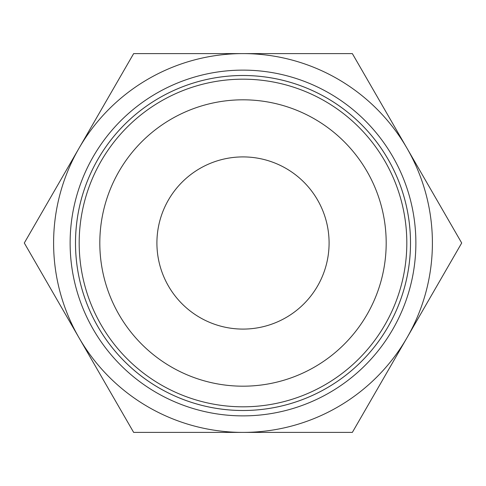 <?xml version="1.0" encoding="UTF-8"?>
<svg xmlns="http://www.w3.org/2000/svg" width="486" height="486" viewBox="0 0 486 486"><rect width="100%" height="100%" fill="white"/><g stroke="black" fill="none" stroke-linecap="round" stroke-linejoin="round"><path stroke-width="0.73" d="M461.7 243L352.35 53.6L243 53.6A189.4 189.4 0 0 0 78.975 337.697A189.4 189.4 0 0 0 243 432.4L352.35 432.4L407.025 337.697A189.4 189.4 0 0 0 243 53.6L133.65 53.6L24.3 243L133.65 432.4L243 432.4A189.4 189.4 0 0 0 407.025 337.697L461.7 243M79.182 243A163.818 163.818 0 0 0 243 406.818A163.818 163.818 0 0 0 406.818 243A163.818 163.818 0 0 0 243 79.182A163.818 163.818 0 0 0 79.182 243M99.812 243A143.188 143.188 0 0 0 243 386.188A143.188 143.188 0 0 0 386.188 243A143.188 143.188 0 0 0 243 99.812A143.188 143.188 0 0 0 99.812 243M415.876 243A172.876 172.876 0 0 1 243 415.876A172.876 172.876 0 0 1 70.124 243A172.876 172.876 0 0 1 243 70.124A172.876 172.876 0 0 1 415.876 243M410.506 243A167.506 167.506 0 0 1 243 410.506A167.506 167.506 0 0 1 75.494 243A167.506 167.506 0 0 1 243 75.494A167.506 167.506 0 0 1 410.506 243M75.506 243A167.494 167.494 0 0 0 243 410.494A167.494 167.494 0 0 0 410.494 243A167.494 167.494 0 0 0 243 75.506A167.494 167.494 0 0 0 75.506 243M156.911 243A86.089 86.089 0 0 1 243 156.911A86.089 86.089 0 0 1 329.089 243A86.089 86.089 0 0 1 243 329.089A86.089 86.089 0 0 1 156.911 243"/></g></svg>
